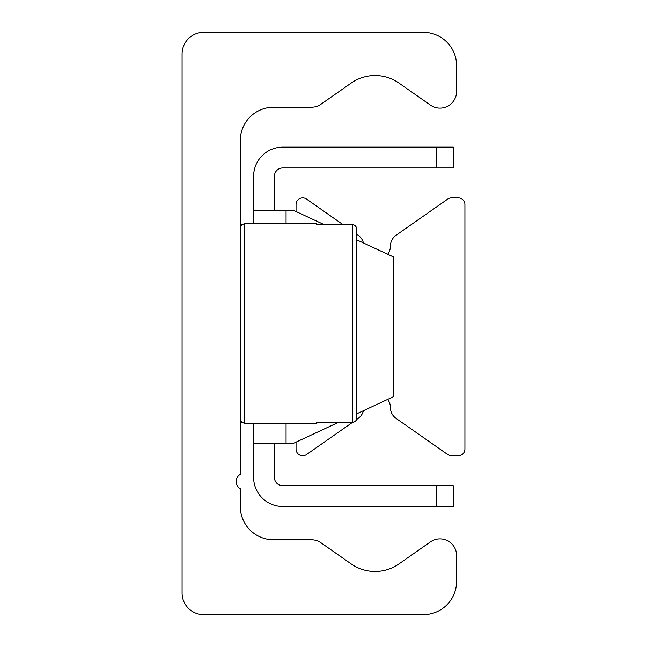 <?xml version="1.0" encoding="UTF-8"?>
<svg xmlns="http://www.w3.org/2000/svg" width="647" height="647" viewBox="0 0 647 647"><rect width="100%" height="100%" fill="white"/><g stroke="black" fill="none" stroke-linecap="round" stroke-linejoin="round"><path stroke-width="0.97" d="M182.082 53.976A21.626 21.626 0 0 1 203.716 32.35L423.324 32.35A33.272 33.272 0 0 1 456.596 65.622L456.596 91.478A16.636 16.636 0 0 1 430.417 105.105L398.932 83.059A41.594 41.594 0 0 0 351.216 83.059L321.017 104.207A16.636 16.636 0 0 1 311.474 107.216L273.592 107.216A33.272 33.272 0 0 0 240.312 140.488L240.312 474.348A8.322 8.322 0 0 0 240.312 488.76L240.312 506.512A33.272 33.272 0 0 0 273.592 539.784L311.474 539.784A16.636 16.636 0 0 1 321.017 542.793L351.216 563.941A41.594 41.594 0 0 0 398.932 563.941L430.417 541.895A16.636 16.636 0 0 1 456.596 555.522L456.596 581.378A33.272 33.272 0 0 1 423.324 614.65L203.716 614.65A21.626 21.626 0 0 1 182.082 593.024L182.082 53.976M296.051 442.127L296.051 449.107A6.656 6.656 0 0 0 306.524 454.558L352.251 422.54M356.618 419.482L358.139 418.423A13.312 13.312 0 0 0 363.428 410.708M387.666 399.401A13.312 13.312 0 0 1 390.432 407.521A13.312 13.312 0 0 0 396.11 418.423L447.724 454.558A6.656 6.656 0 0 0 451.541 455.763L458.262 455.763A6.656 6.656 0 0 0 464.918 449.107L464.918 204.541A6.656 6.656 0 0 0 458.262 197.893L451.541 197.893A6.656 6.656 0 0 0 447.724 199.09L396.11 235.233A13.312 13.312 0 0 0 390.432 246.135A13.312 13.312 0 0 1 387.666 254.255M363.428 242.948A13.312 13.312 0 0 0 358.139 235.233L356.772 234.279L356.772 228.65L356.772 418.35L356.772 228.65L355.389 225.528L352.615 224.46L355.664 225.803L356.772 228.65M342.748 224.46L306.524 199.09A6.656 6.656 0 0 0 296.051 204.541L296.051 211.529M453.272 147.144L436.636 147.144L436.636 167.945L453.272 167.945L453.272 147.144M436.636 167.945L282.739 167.945A8.322 8.322 0 0 0 274.417 176.259L274.417 210.364M436.636 506.512L453.272 506.512L453.272 485.711L436.636 485.711L436.636 506.512L282.739 506.512A29.115 29.115 0 0 1 253.624 477.397L253.624 423.324M436.636 485.711L282.739 485.711A8.322 8.322 0 0 1 274.417 477.397L274.417 443.284M253.624 223.676L253.624 210.364L293.552 210.364L323.775 224.46M356.772 239.851L393.376 256.916L393.376 396.74L356.772 413.805M338.049 422.54L293.552 443.284L253.624 443.284M436.636 147.144L282.739 147.144A29.115 29.115 0 0 0 253.624 176.259L253.624 210.364M316.65 224.46L352.615 224.46L316.65 224.46L316.844 223.676L316.65 224.46M356.497 419.846L355.389 421.472L352.615 422.54L316.65 422.54L316.844 423.324L316.65 422.54L352.615 422.54L355.664 421.197L356.772 418.35M286.063 210.364L286.063 223.676M286.063 423.324L286.063 443.284M316.844 423.324L244.477 423.324L244.477 224.46M352.615 224.46L352.615 422.54M316.844 223.676L244.477 223.676L241.557 224.873L240.312 227.833M244.477 423.324L241.557 422.127L240.312 419.167"/></g></svg>
